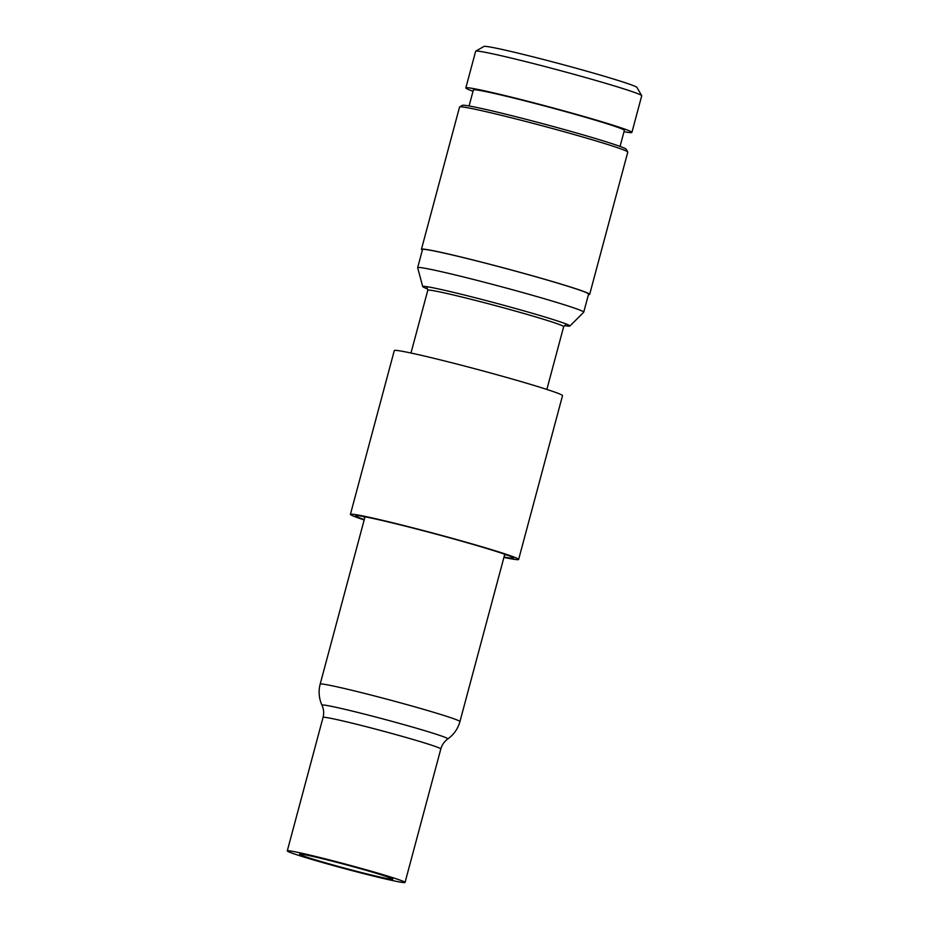 <?xml version="1.0" encoding="UTF-8"?>
<svg xmlns="http://www.w3.org/2000/svg" width="929" height="929" viewBox="0 0 929 929"><rect width="100%" height="100%" fill="white"/><g stroke="black" fill="none" stroke-linecap="round" stroke-linejoin="round"><path stroke-width="1.39" d="M465.824 87.918L475.648 51.281A85.967 3.251 15 0 1 475.741 51.176L483.928 46.45A79.267 2.996 15 0 1 577.768 68.676A79.267 2.996 15 0 1 636.957 87.454L641.695 95.641A85.967 3.251 15 0 1 641.718 95.78L631.906 132.417A85.967 3.251 -165 0 0 567.677 111.921A85.967 3.251 15 0 0 465.824 87.918A85.967 3.251 15 0 0 473.024 91.251M475.741 51.176A85.967 3.251 15 0 1 577.501 75.284A85.967 3.251 15 0 1 641.695 95.641M623.998 131.697A85.967 3.251 -165 0 0 631.906 132.417M620.061 146.434L624.358 130.397A78.152 2.95 -165 0 0 565.97 111.759A78.152 2.95 15 0 0 473.372 89.939L469.075 105.976M421.441 249.274L459.553 107.021A87.082 3.286 15 0 1 459.646 106.916L462.375 105.349A84.853 3.205 15 0 1 562.823 129.143A84.853 3.205 15 0 1 626.181 149.232L627.76 151.961A87.082 3.286 15 0 1 627.783 152.101L589.671 294.354A87.082 3.286 -165 0 0 524.618 273.59A87.082 3.286 15 0 0 421.441 249.274A87.082 3.286 15 0 0 422.381 250.064M459.646 106.916A87.082 3.286 15 0 1 562.73 131.349A87.082 3.286 15 0 1 627.76 151.961M588.452 294.574A87.082 3.286 -165 0 0 589.671 294.354M583.737 312.167L588.591 294.063A85.967 3.251 -165 0 0 524.374 273.567A85.967 3.251 -165 0 0 422.509 249.564L417.667 267.668A85.967 3.251 -165 0 0 417.667 267.738L422.73 286.596A76.201 2.88 15 0 1 422.927 286.387A76.201 2.88 15 0 1 424.634 286.387A76.201 2.88 -165 0 1 502.694 304.979A76.201 2.88 -165 0 1 569.814 325.742A76.201 2.88 -165 0 1 569.895 326.021L583.702 312.225A85.967 3.251 -165 0 0 583.737 312.167A85.967 3.251 -165 0 0 519.52 291.671A85.967 3.251 -165 0 0 419.815 267.517A85.967 3.251 -165 0 0 417.667 267.668M569.895 326.021A76.201 2.88 -165 0 1 568.014 326.102A76.201 2.88 15 0 1 564.704 325.649M427.41 288.861A76.201 2.88 15 0 1 422.73 286.596M566.307 324.047L563.671 326.683A70.337 2.659 -165 0 0 503.82 307.882A70.337 2.659 -165 0 0 429.558 290.127A70.337 2.659 15 0 0 427.793 290.243L426.817 286.666M518.637 559.444L562.521 395.649A87.082 3.286 -165 0 0 488.422 372.401A87.082 3.286 -165 0 0 396.474 350.419A87.082 3.286 -165 0 0 394.291 350.57L350.407 514.376A87.082 3.286 15 0 1 352.59 514.213A87.082 3.286 -165 0 1 444.538 536.207A87.082 3.286 -165 0 1 518.637 559.444A87.082 3.286 -165 0 1 516.454 559.606A87.082 3.286 15 0 1 503.924 557.4M364.168 519.95A87.082 3.286 15 0 1 350.407 514.376M364.273 519.578A81.729 3.089 15 0 1 355.668 515.665A81.729 3.089 15 0 1 357.63 515.618A81.729 3.089 15 0 1 442.436 535.847A81.729 3.089 15 0 1 513.435 557.934A81.729 3.089 15 0 1 511.414 558.201A81.729 3.089 15 0 1 504.029 557.017M507.234 555.124A79.488 3.008 15 0 1 504.656 554.683M364.9 517.232A79.488 3.008 15 0 1 362.438 516.315M403.511 882.55A60.954 2.299 15 0 1 339.155 867.163A60.954 2.299 15 0 1 287.282 850.883A60.954 2.299 15 0 1 288.814 850.778A60.954 2.299 15 0 1 353.171 866.176A60.954 2.299 15 0 1 405.044 882.445A60.954 2.299 15 0 1 403.511 882.55M300.787 854.099A48.227 1.823 15 0 1 351.708 866.281A48.227 1.823 15 0 1 392.746 879.148A48.227 1.823 15 0 1 391.539 879.229A48.227 1.823 15 0 1 340.618 867.059A48.227 1.823 15 0 1 299.579 854.181A48.227 1.823 15 0 1 300.787 854.099M504.772 554.241L459.936 721.589A72.346 2.729 -165 0 0 398.378 702.278A72.346 2.729 -165 0 0 321.98 684.011A72.346 2.729 -165 0 0 320.168 684.139C318.31 691.385 318.926 698.411 321.991 705.216A65.158 2.462 15 0 1 323.617 705.018A65.158 2.462 15 0 1 393.408 721.74A65.158 2.462 15 0 1 447.813 738.927C444.317 741.435 441.983 744.779 440.81 748.96A60.954 2.299 15 0 0 388.937 732.691A60.954 2.299 15 0 0 324.581 717.304A60.954 2.299 15 0 0 323.048 717.409C324.116 713.193 323.768 709.129 321.991 705.216M427.793 290.243L410.978 353.032M563.671 326.66L546.856 389.437M365.016 516.803L320.168 684.139M287.282 850.883L323.048 717.409M405.044 882.445L440.81 748.96M459.936 721.589C457.916 728.789 453.886 734.572 447.813 738.927"/></g></svg>
